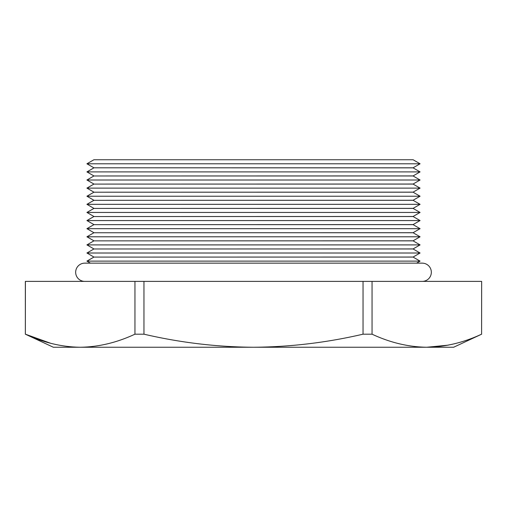 <?xml version="1.0" encoding="UTF-8"?>
<svg xmlns="http://www.w3.org/2000/svg" width="507" height="507" viewBox="0 0 507 507"><rect width="100%" height="100%" fill="white"/><g stroke="black" fill="none" stroke-linecap="round" stroke-linejoin="round"><path stroke-width="0.76" d="M481.65 334.183L453.632 347.251L426.818 347.251C445.165 346.997 463.423 342.643 481.593 334.183L481.65 281.385L481.593 334.183M413.097 159.749L93.903 159.749L86.925 163.78L420.075 163.78L413.097 159.749M416.57 263.146L420.075 261.118L413.097 257.087L93.903 257.087L413.097 257.036L420.075 253.006L413.097 248.975L93.903 248.975L413.097 248.924L420.075 244.894L413.097 240.863L93.903 240.863L413.097 240.812L420.075 236.782L413.097 232.751L93.903 232.751L413.097 232.7L420.075 228.67L413.097 224.645L93.903 224.645L413.097 224.588L420.075 220.558L413.097 216.533L93.903 216.533L413.097 216.476L420.075 212.446L413.097 208.421L93.903 208.421L413.097 208.364L420.075 204.334L413.097 200.309L93.903 200.309L413.097 200.252L420.075 196.228L413.097 192.197L93.903 192.197L413.097 192.14L420.075 188.116L413.097 184.085L93.903 184.085L413.097 184.028L420.075 180.004L413.097 175.973L93.903 175.973L413.097 175.916L420.075 171.892L413.097 167.861L93.903 167.804L413.097 167.804L420.075 163.78M93.903 167.804L86.925 163.78M93.903 167.861L86.925 171.892L420.075 171.892M93.903 175.916L86.925 171.892M93.903 175.973L86.925 180.004L420.075 180.004M93.903 184.028L86.925 180.004M93.903 184.085L86.925 188.116L420.075 188.116M93.903 192.14L86.925 188.116M93.903 192.197L86.925 196.228L420.075 196.228M93.903 200.252L86.925 196.228M93.903 200.309L86.925 204.334L420.075 204.334M93.903 208.364L86.925 204.334M93.903 208.421L86.925 212.446L420.075 212.446M93.903 216.476L86.925 212.446M93.903 216.533L86.925 220.558L420.075 220.558M93.903 224.588L86.925 220.558M93.903 224.645L86.925 228.67L420.075 228.67M93.903 232.7L86.925 228.67M93.903 232.751L86.925 236.782L420.075 236.782M93.903 240.812L86.925 236.782M93.903 240.863L86.925 244.894L420.075 244.894M93.903 248.924L86.925 244.894M93.903 248.975L86.925 253.006L420.075 253.006M93.903 257.036L86.925 253.006M93.903 257.087L86.925 261.118L420.075 261.118M90.43 263.146L86.925 261.118M372.049 334.183C390.187 342.637 408.446 346.991 426.818 347.251L53.368 347.251L25.35 334.183L25.35 281.385L134.951 281.385L134.951 334.183L143.956 334.183L143.956 281.385L363.044 281.385L363.044 334.183L372.049 334.183L372.049 281.385L481.593 281.385M363.044 281.385L372.049 281.385M134.951 281.385L143.956 281.385M25.35 334.183L25.407 281.385M448.163 345.153L426.818 347.251M50.656 343.271L25.407 334.183C43.551 342.637 61.81 346.991 80.182 347.251C98.529 346.997 116.787 342.643 134.951 334.183M143.956 334.183C180.289 342.643 216.806 346.997 253.5 347.251C290.321 346.978 326.831 342.624 363.044 334.183M422.217 281.385A9.12 9.12 0 0 0 431.337 272.265A9.12 9.12 0 0 0 422.217 263.146L84.783 263.146A9.12 9.12 0 0 0 75.663 272.265A9.12 9.12 0 0 0 84.783 281.385"/></g></svg>
